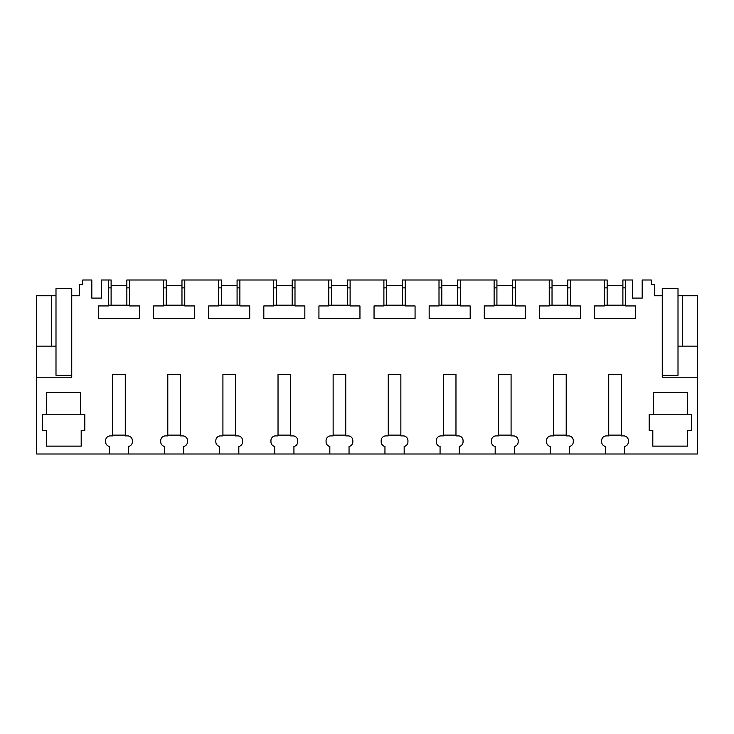 <?xml version="1.0" encoding="UTF-8"?>
<svg xmlns="http://www.w3.org/2000/svg" width="734" height="734" viewBox="0 0 734 734"><rect width="100%" height="100%" fill="white"/><g stroke="black" fill="none" stroke-linecap="round" stroke-linejoin="round"><path stroke-width="1.1" d="M55.995 295.747L55.995 288.655L71.739 288.655L71.739 295.747L79.611 295.747L79.611 284.719L82.758 284.719L82.758 279.993L91.814 279.993L91.814 298.105L101.494 298.105L101.494 279.993L108.311 279.993L108.311 305.94L98.475 305.94L98.475 318.611L139.488 318.611L139.488 305.94L129.643 305.94L129.643 279.993L163.425 279.993L163.425 305.94L153.59 305.94L153.59 318.611L194.602 318.611L194.602 305.94L184.766 305.94L184.766 279.993L218.548 279.993L218.548 305.94L208.704 305.94L208.704 318.611L249.716 318.611L249.716 305.94L239.88 305.94L239.88 279.993L273.663 279.993L273.663 305.94L263.818 305.94L263.818 318.611L304.839 318.611L304.839 305.94L294.995 305.94L294.995 279.993L328.777 279.993L328.777 305.94L318.932 305.94L318.932 318.611L359.954 318.611L359.954 305.94L350.109 305.94L350.109 279.993L383.891 279.993L383.891 305.94L374.046 305.94L374.046 318.611L415.068 318.611L415.068 305.94L405.223 305.94L405.223 279.993L439.005 279.993L439.005 305.94L429.161 305.94L429.161 318.611L470.182 318.611L470.182 305.94L460.337 305.94L460.337 279.993L494.12 279.993L494.12 305.94L484.284 305.94L484.284 318.611L525.296 318.611L525.296 305.94L515.451 305.94L515.451 279.993L549.234 279.993L549.234 305.94L539.398 305.94L539.398 318.611L580.41 318.611L580.41 305.94L570.575 305.94L570.575 279.993L604.357 279.993L604.357 305.94L594.512 305.94L594.512 318.611L635.525 318.611L635.525 305.94L625.689 305.94L625.689 279.993L632.506 279.993L632.506 298.105L642.186 298.105L642.186 279.993L651.241 279.993L651.241 284.719L654.389 284.719L654.389 295.747L662.261 295.747L662.261 377.239L697.3 377.239L697.3 454.007L624.625 454.007L624.625 446.465A4.725 4.725 0 0 0 628.405 441.831L628.405 440.62A4.725 4.725 0 0 0 623.68 435.895L621.322 435.895L621.322 374.478L608.725 374.478L608.725 435.895L606.357 435.895A4.725 4.725 0 0 0 601.632 440.62L601.632 441.831A4.725 4.725 0 0 0 605.412 446.465L605.412 454.007L569.511 454.007L569.511 446.465A4.725 4.725 0 0 0 573.291 441.831L573.291 440.62A4.725 4.725 0 0 0 568.566 435.895L566.208 435.895L566.208 374.478L553.601 374.478L553.601 435.895L551.243 435.895A4.725 4.725 0 0 0 546.518 440.62L546.518 441.831A4.725 4.725 0 0 0 550.298 446.465L550.298 454.007L514.396 454.007L514.396 446.465A4.725 4.725 0 0 0 518.176 441.831L518.176 440.62A4.725 4.725 0 0 0 513.451 435.895L511.084 435.895L511.084 374.478L498.487 374.478L498.487 435.895L496.129 435.895A4.725 4.725 0 0 0 491.404 440.62L491.404 441.831A4.725 4.725 0 0 0 495.184 446.465L495.184 454.007L459.282 454.007L459.282 446.465A4.725 4.725 0 0 0 463.062 441.831L463.062 440.62A4.725 4.725 0 0 0 458.337 435.895L455.97 435.895L455.97 374.478L443.373 374.478L443.373 435.895L441.015 435.895A4.725 4.725 0 0 0 436.29 440.62L436.29 441.831A4.725 4.725 0 0 0 440.07 446.465L440.07 454.007L404.168 454.007L404.168 446.465A4.725 4.725 0 0 0 407.939 441.831L407.939 440.62A4.725 4.725 0 0 0 403.223 435.895L400.856 435.895L400.856 374.478L388.258 374.478L388.258 435.895L385.901 435.895A4.725 4.725 0 0 0 381.175 440.62L381.175 441.831A4.725 4.725 0 0 0 384.955 446.465L384.955 454.007L349.045 454.007L349.045 446.465A4.725 4.725 0 0 0 352.825 441.831L352.825 440.62A4.725 4.725 0 0 0 348.099 435.895L345.742 435.895L345.742 374.478L333.144 374.478L333.144 435.895L330.777 435.895A4.725 4.725 0 0 0 326.061 440.62L326.061 441.831A4.725 4.725 0 0 0 329.832 446.465L329.832 454.007L293.93 454.007L293.93 446.465A4.725 4.725 0 0 0 297.71 441.831L297.71 440.62A4.725 4.725 0 0 0 292.985 435.895L290.627 435.895L290.627 374.478L278.03 374.478L278.03 435.895L275.663 435.895A4.725 4.725 0 0 0 270.938 440.62L270.938 441.831A4.725 4.725 0 0 0 274.718 446.465L274.718 454.007L238.816 454.007L238.816 446.465A4.725 4.725 0 0 0 242.596 441.831L242.596 440.62A4.725 4.725 0 0 0 237.871 435.895L235.513 435.895L235.513 374.478L222.916 374.478L222.916 435.895L220.549 435.895A4.725 4.725 0 0 0 215.824 440.62L215.824 441.831A4.725 4.725 0 0 0 219.604 446.465L219.604 454.007L183.702 454.007L183.702 446.465A4.725 4.725 0 0 0 187.482 441.831L187.482 440.62A4.725 4.725 0 0 0 182.757 435.895L180.399 435.895L180.399 374.478L167.792 374.478L167.792 435.895L165.434 435.895A4.725 4.725 0 0 0 160.709 440.62L160.709 441.831A4.725 4.725 0 0 0 164.489 446.465L164.489 454.007L128.588 454.007L128.588 446.465A4.725 4.725 0 0 0 132.368 441.831L132.368 440.62A4.725 4.725 0 0 0 127.643 435.895L125.275 435.895L125.275 374.478L112.678 374.478L112.678 435.895L110.32 435.895A4.725 4.725 0 0 0 105.595 440.62L105.595 441.831A4.725 4.725 0 0 0 109.375 446.465L109.375 454.007L36.7 454.007L36.7 346.136L55.995 346.136L55.995 295.747L51.701 295.747L51.701 346.136M71.739 295.747L71.739 377.239L36.7 377.239M46.545 414.242L42.288 414.242L42.288 430.381L46.545 430.381L46.545 446.134L81.19 446.134L81.19 430.381L84.805 430.381L84.805 414.242L46.545 414.242L46.545 392.589L80.401 392.589L80.401 414.242M687.455 414.242L687.455 392.589L653.599 392.589L653.599 414.242L691.712 414.242L691.712 430.381L687.455 430.381L687.455 446.134L652.81 446.134L652.81 430.381L649.195 430.381L649.195 414.242L653.599 414.242M624.625 454.007L605.412 454.007M569.511 454.007L550.298 454.007M514.396 454.007L495.184 454.007M459.282 454.007L440.07 454.007M404.168 454.007L384.955 454.007M349.045 454.007L329.832 454.007M293.93 454.007L274.718 454.007M238.816 454.007L219.604 454.007M183.702 454.007L164.489 454.007M128.588 454.007L109.375 454.007M697.3 377.239L697.3 346.136L678.005 346.136L678.005 375.267L662.261 375.267M662.261 295.747L662.261 288.655L678.005 288.655L678.005 295.747L697.3 295.747L697.3 346.136M36.7 346.136L36.7 295.747L51.701 295.747M678.005 295.747L678.005 346.136M682.299 295.747L682.299 346.136M625.689 279.993L622.891 279.993L622.891 305.188M625.689 287.866L622.891 287.866M625.689 305.188L604.357 305.188M607.146 287.866L604.357 287.866M570.575 287.866L567.777 287.866M570.575 305.188L549.234 305.188M552.032 287.866L549.234 287.866M515.451 287.866L512.662 287.866M515.451 305.188L494.12 305.188M496.918 287.866L494.12 287.866M460.337 287.866L457.548 287.866M460.337 305.188L439.005 305.188M441.804 287.866L439.005 287.866M405.223 287.866L402.434 287.866M405.223 305.188L383.891 305.188M386.68 287.866L383.891 287.866M350.109 287.866L347.32 287.866M350.109 305.188L328.777 305.188M331.566 287.866L328.777 287.866M294.995 287.866L292.196 287.866M294.995 305.188L273.663 305.188M276.452 287.866L273.663 287.866M239.88 287.866L237.082 287.866M239.88 305.188L218.548 305.188M221.338 287.866L218.548 287.866M184.766 287.866L181.968 287.866M184.766 305.188L163.425 305.188M166.223 287.866L163.425 287.866M129.643 287.866L126.854 287.866M129.643 305.188L108.311 305.188M111.109 287.866L108.311 287.866M111.109 305.188L111.109 279.993L108.311 279.993M607.146 305.188L607.146 279.993L604.357 279.993M129.643 279.993L126.854 279.993L126.854 305.188M166.223 305.188L166.223 279.993L163.425 279.993M184.766 279.993L181.968 279.993L181.968 305.188M221.338 305.188L221.338 279.993L218.548 279.993M239.88 279.993L237.082 279.993L237.082 305.188M276.452 305.188L276.452 279.993L273.663 279.993M294.995 279.993L292.196 279.993L292.196 305.188M331.566 305.188L331.566 279.993L328.777 279.993M350.109 279.993L347.32 279.993L347.32 305.188M386.68 305.188L386.68 279.993L383.891 279.993M405.223 279.993L402.434 279.993L402.434 305.188M441.804 305.188L441.804 279.993L439.005 279.993M460.337 279.993L457.548 279.993L457.548 305.188M496.918 305.188L496.918 279.993L494.12 279.993M515.451 279.993L512.662 279.993L512.662 305.188M552.032 305.188L552.032 279.993L549.234 279.993M570.575 279.993L567.777 279.993L567.777 305.188M112.678 435.106L125.275 435.106M111.109 285.508L126.854 285.508M167.792 435.106L180.399 435.106M166.223 285.508L181.968 285.508M222.916 435.106L235.513 435.106M221.338 285.508L237.082 285.508M278.03 435.106L290.627 435.106M276.452 285.508L292.196 285.508M333.144 435.106L345.742 435.106M331.566 285.508L347.32 285.508M388.258 435.106L400.856 435.106M386.68 285.508L402.434 285.508M443.373 435.106L455.97 435.106M441.804 285.508L457.548 285.508M498.487 435.106L511.084 435.106M496.918 285.508L512.662 285.508M553.601 435.106L566.208 435.106M552.032 285.508L567.777 285.508M608.725 435.106L621.322 435.106M607.146 285.508L622.891 285.508M55.995 346.136L55.995 375.267L71.739 375.267"/></g></svg>
